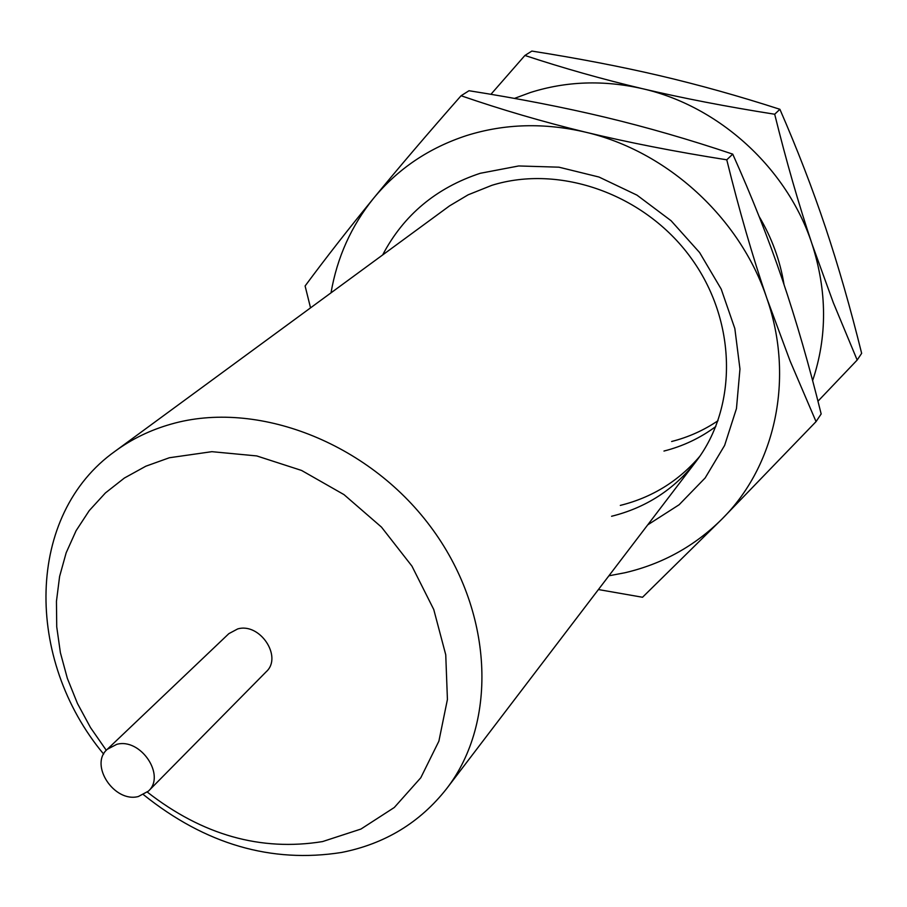 <?xml version="1.0" encoding="UTF-8"?>
<svg xmlns="http://www.w3.org/2000/svg" width="907" height="907" viewBox="0 0 907 907"><rect width="100%" height="100%" fill="white"/><g stroke="black" fill="none" stroke-linecap="round" stroke-linejoin="round"><path stroke-width="1.36" d="M147.365 792.128C202.442 835.075 260.831 851.56 322.529 841.583L360.941 829.055L394.296 807.491L420.78 777.764L438.886 741.166L447.423 699.456L445.745 654.775L433.75 609.504L411.948 566.127L381.462 527.092L343.98 494.61L301.6 470.461L256.726 455.926L211.841 451.675L169.36 457.752L145.823 466.209L124.384 478.034L105.416 492.943L89.237 510.618L76.097 530.697L66.166 552.794L59.601 576.478L56.449 601.318L56.733 626.873L60.395 652.711L67.356 678.391L77.458 703.492L90.507 727.595L106.3 750.316M148.408 791.142L266.239 671.724C282.837 656.849 259.856 622.338 237.668 628.936L228.847 633.653L107.309 749.273C89.033 764.748 114.225 802.978 138.34 796.527L148.408 791.142C166.049 775.417 140.551 737.652 116.731 744.352L107.309 749.273M143.533 794.713C205.288 844.27 271.306 863.521 341.599 852.455C384.931 843.884 419.941 822.626 446.641 788.659C498.374 721.745 493.453 610.4 430.303 526.332C367.482 442.06 256.454 399.602 171.23 424.079C150.505 429.952 131.832 438.977 115.234 451.142C25.543 514.734 24.33 658.947 103.647 754.091M620.309 505.403C652.11 497.478 678.595 481.118 699.773 456.346M598.416 589.55L642.53 597.26L721.983 519.053L816.051 421.619L821.164 413.955C809.203 365.419 796.267 320.625 782.356 279.583C768.467 238.7 751.926 196.887 732.743 154.133L726.768 159.813C675.454 151.73 628.438 142.524 585.707 132.218C542.919 121.821 501.378 109.656 461.073 95.745L469.01 90.734C518.26 98.489 563.678 107.332 605.264 117.275C646.838 127.241 689.331 139.531 732.743 154.133M816.051 421.619L790.088 360.986L766.857 298.324C752.47 256.103 739.103 209.936 726.768 159.813M461.073 95.745C427.73 133.612 398.558 167.806 373.548 198.327C348.537 228.904 325.726 258.121 305.103 285.977L310.534 307.836M608.892 575.809L625.093 572.714C662.541 563.916 694.83 546.025 721.983 519.053C775.383 466.062 794.781 378.468 766.857 298.324C740.146 217.975 667.133 151.163 585.707 132.218C544.291 122.547 504.587 123.658 466.595 135.562C428.875 147.909 397.867 168.838 373.548 198.327C351.281 225.922 337.109 257.418 331.021 292.802M382.675 254.901C403.615 215.072 436.154 187.862 480.268 173.282L518.725 165.958L558.927 167.183L598.994 177.035L636.997 195.152L671.089 220.73L699.614 252.565L721.201 289.095L734.84 328.549L739.965 369.013L736.461 408.569L724.625 445.416L705.17 477.932L679.116 504.757L647.734 524.858M115.234 451.142L449.611 205.832L468.148 194.812L491.798 185.345C559.642 164.133 644.321 193.985 690.522 257.282C736.972 320.42 738.071 406.914 695.884 461.686C674.105 489.508 646.011 507.693 611.59 516.264M671.634 441.494C688.368 437.242 703.832 430.315 718.015 420.701M817.955 401.223L857.172 360.045L861.65 353.345C850.426 307.972 838.374 265.989 825.495 227.408C812.638 188.985 797.446 149.61 779.895 109.294L774.691 114.237C726.79 106.686 682.756 98.183 642.609 88.727C602.407 79.204 563.179 68.116 524.904 55.463L531.853 51.075C577.952 58.331 620.569 66.528 659.706 75.666C698.843 84.839 738.899 96.04 779.895 109.294M857.172 360.045L833.34 302.734L811.958 243.79C798.67 204.177 786.244 160.993 774.691 114.237M524.904 55.463L490.925 94.317M812.615 380.634C827.411 336.622 827.184 291.011 811.958 243.79C787.299 168.385 719.138 106.096 642.609 88.727C603.699 79.873 566.263 81.142 530.323 92.537L514.462 98.409M759.08 216.41C771.823 237.872 780.133 260.57 784.011 284.481M715.816 426.505C700.227 438.07 682.937 446.244 663.969 451.051M446.641 788.659L695.884 461.686"/></g></svg>

